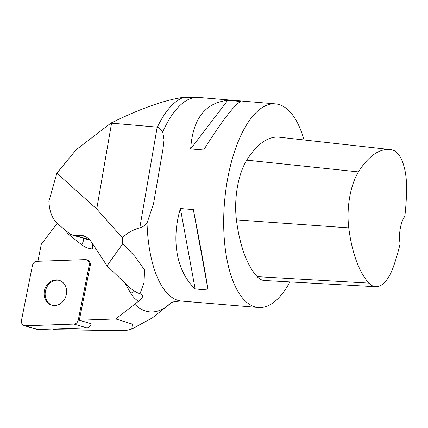 <?xml version="1.0" encoding="UTF-8"?>
<svg xmlns="http://www.w3.org/2000/svg" width="428" height="428" viewBox="0 0 428 428"><rect width="100%" height="100%" fill="white"/><g stroke="black" fill="none" stroke-linecap="round" stroke-linejoin="round"><path stroke-width="0.64" d="M57.165 223.384L41.302 244.201L37.894 261.283M122.75 243.714L122.237 237.663C127.512 232.912 133.37 229.617 139.812 227.771L157.194 127.132L110.9 123.114L76.093 149.805L56.881 173.196L48.894 201.369L49.236 205.269C50.156 213.379 53.002 219.596 57.775 223.914L68.544 232.864L72.605 235.116L83.46 235.742C86.675 236.732 89.58 239.177 92.175 243.077L107.032 265.831L122.75 243.714L134.997 256.511L144.562 269.929L144.038 282.491L140.004 293.827L140.839 294.09C143.61 295.812 142.834 298.209 138.511 301.264L115.742 318.951L79.314 320.235L90.254 265.419L89.233 265.119A4.869 4.168 -73.8 0 0 86.472 259.759A4.869 4.168 -73.8 0 0 85.338 259.614L36.781 261.326A4.869 4.168 -73.8 0 0 32.442 265.446L21.496 320.288A4.869 4.168 -73.8 0 0 24.257 325.655A4.869 4.168 -73.8 0 0 25.391 325.794L73.948 324.087A4.869 4.168 -73.8 0 0 78.287 319.962L89.233 265.119M86.472 259.759L87.494 260.053A4.869 4.168 106.2 0 1 90.254 265.419M52.435 329.036L54.72 329.699L125.361 330.753L131.797 329.02L132.327 324.087L115.742 318.951M79.314 320.235L91.159 323.702A4.869 4.168 106.2 0 1 86.825 327.827L38.269 329.533A4.869 4.168 106.2 0 1 37.129 329.394L24.257 325.655M56.881 173.196L96.744 208.971L122.237 237.663M111.542 123.307L96.744 208.971M110.9 123.114C140.224 108.594 164.593 99.97 184.003 97.247L198.207 97.402M157.194 127.132L157.36 127.148C159.911 128.384 161.704 130.021 162.736 132.054L164.068 139.806L163.041 148.666L153.497 203.921L147.029 223.015C145.22 225.363 142.818 226.947 139.812 227.771M140.004 293.827C135.965 292.404 131.979 289.81 128.036 286.054L107.032 265.831M157.36 127.148A102.784 42.789 -85.2 0 1 184.003 97.247M289.938 281.929A102.174 42.533 -85.2 0 1 258.384 307.507A102.174 42.533 -85.2 0 1 249.829 304.586A102.174 42.533 -85.2 0 1 225.642 191.605A102.174 42.533 -85.2 0 1 275.439 103.876A102.174 42.533 -85.2 0 1 280.067 104.887A102.174 42.533 -85.2 0 1 304.046 139.961M180.386 208.5L193.344 209.586C199.871 242.874 205.552 273.829 208.11 290.066L195.152 288.98C176.636 271.406 170.954 240.45 180.386 208.5L195.152 288.98M227.728 100.371L240.691 101.457C233.929 105.293 221.576 121.477 203.637 150.014L190.674 148.928C192.659 119.054 205.012 102.87 227.728 100.371L190.674 148.928M52.259 305.298A12.974 11.112 106.2 0 1 45.721 289.9A12.974 11.112 106.2 0 1 59.492 280.41M375.725 286.728L264.397 280.495A49.043 20.416 -85.2 0 1 257.158 276.643A114.431 47.636 -85.2 0 1 236.422 219.869A49.043 20.416 -85.2 0 1 246.758 160.152A114.431 47.636 -85.2 0 1 279.361 137.206L390.181 149.575A111.355 46.352 -85.2 0 1 391.952 149.859A45.962 19.132 -85.2 0 1 406.6 189.807A111.355 46.352 -85.2 0 1 404.818 216.359A20.437 8.507 -85.2 0 0 400.089 243.767A111.355 46.352 -85.2 0 1 393.279 267.104A45.962 19.132 -85.2 0 1 375.725 286.728A45.962 19.132 -85.2 0 1 368.947 283.117A111.355 46.352 -85.2 0 1 348.767 227.873A45.962 19.132 -85.2 0 1 358.45 171.906A111.355 46.352 -85.2 0 1 390.181 149.575M208.11 290.066L193.344 209.586M46.363 301.259A12.974 11.112 -73.8 0 0 51.745 305.164A12.974 11.112 -73.8 0 0 66.035 295.807A12.974 11.112 -73.8 0 0 58.984 280.244A12.974 11.112 -73.8 0 0 46.235 286.07A12.974 11.112 -73.8 0 0 46.363 301.259M73.937 324.087C76.173 323.819 77.623 322.439 78.292 319.946L89.227 265.146C89.506 261.797 88.2 259.957 85.316 259.619L36.792 261.326C34.556 261.594 33.106 262.974 32.437 265.462L21.502 320.267C21.223 323.611 22.529 325.457 25.418 325.794L73.937 324.087L86.825 327.827M138.511 301.264A26.563 22.748 106.2 0 1 130.947 293.49L124.853 282.988M96.161 249.187L92.614 248.957A26.563 22.748 106.2 0 1 81.625 244.698L70.037 235.512A26.563 22.748 106.2 0 1 65.158 230.045M70.037 235.512A8.175 3.986 128.4 0 0 70.722 234.341M170.644 303.185C171.799 301.959 175.464 301.259 181.622 301.077A102.174 42.533 -85.2 0 1 147.029 223.015M134.895 304.345A115.603 48.123 94.8 0 0 170.879 303.04M80.94 235.384L86.001 236.855M74.868 235.437L89.516 239.696M72.605 235.116L86.643 239.193A18.393 15.745 -73.8 0 0 89.522 239.701M162.736 132.054A102.174 42.533 -85.2 0 1 198.678 97.445L275.439 103.876M130.947 293.49A8.175 3.269 149.9 0 0 133.622 290.58M92.614 248.957A8.175 4.146 93.7 0 0 92.191 243.109M81.625 244.698A8.175 3.986 128.4 0 0 83.38 238.246M368.947 283.117L257.158 276.643M348.767 227.873L236.422 219.869M358.45 171.906L246.758 160.152M25.391 325.794L38.269 329.533M78.287 319.962L91.159 323.702M170.906 303.024L152.545 317.779L131.803 329.025M197.843 97.359L198.678 97.445M163.036 148.666L162.907 149.415M153.647 203.027L153.492 203.921M181.622 301.077L258.384 307.507"/></g></svg>
